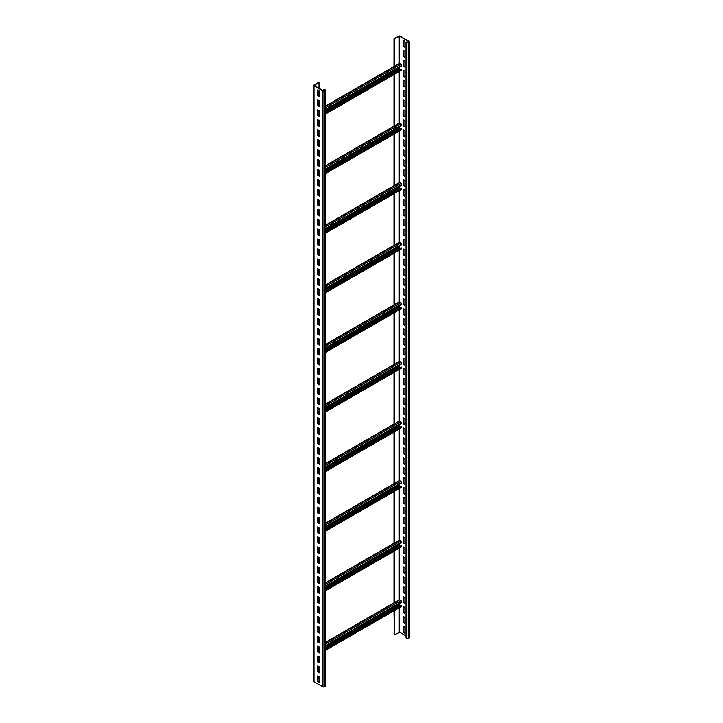 <?xml version="1.0" encoding="UTF-8"?>
<svg xmlns="http://www.w3.org/2000/svg" width="723" height="723" viewBox="0 0 723 723"><rect width="100%" height="100%" fill="white"/><g stroke="black" fill="none" stroke-linecap="round" stroke-linejoin="round"><path stroke-width="1.08" d="M319.015 676.62L319.015 678.409L318.066 678.951M325.314 90.176L325.314 686.055A0.976 0.56 180 0 1 325.034 686.452L324.347 686.85A0.976 0.56 180 0 1 322.973 686.85L314.026 681.69A0.976 0.56 180 0 1 313.737 681.292L313.737 85.404A0.976 0.56 180 0 1 314.026 85.016L318.671 82.332L314.369 85.603L323.317 90.773L324.835 90.176L323.832 89.48L325.034 89.779A0.976 0.56 180 0 1 325.034 90.574L324.347 90.971A0.976 0.56 180 0 1 322.973 90.971L314.026 85.802A0.976 0.56 180 0 1 313.737 85.404M319.268 90.818L317.722 89.923L317.722 95.888L319.268 96.783L319.268 90.818M319.268 100.75L317.722 99.855L317.722 105.82L319.268 106.715L319.268 100.75M319.268 110.682L317.722 109.788L317.722 115.752L319.268 116.647L319.268 110.682M319.268 120.614L317.722 119.72L317.722 125.685L319.268 126.57L319.268 120.614M319.268 130.547L317.722 129.652L317.722 135.608L319.268 136.502L319.268 130.547M319.268 140.479L317.722 139.584L317.722 145.54L319.268 146.435L319.268 140.479M319.268 150.411L317.722 149.516L317.722 155.472L319.268 156.367L319.268 150.411M319.268 160.343L317.722 159.449L317.722 165.404L319.268 166.299L319.268 160.343M319.268 170.276L317.722 169.381L317.722 175.337L319.268 176.231L319.268 170.276M319.268 180.199L317.722 179.313L317.722 185.269L319.268 186.163L319.268 180.199M319.268 190.131L317.722 189.236L317.722 195.201L319.268 196.096L319.268 190.131M319.268 200.063L317.722 199.168L317.722 205.133L319.268 206.028L319.268 200.063M319.268 209.995L317.722 209.101L317.722 215.065L319.268 215.96L319.268 209.995M319.268 219.928L317.722 219.033L317.722 224.998L319.268 225.883L319.268 219.928M319.268 229.86L317.722 228.965L317.722 234.921L319.268 235.815L319.268 229.86M319.268 239.792L317.722 238.897L317.722 244.853L319.268 245.748L319.268 239.792M319.268 249.724L317.722 248.829L317.722 254.785L319.268 255.68L319.268 249.724M319.268 259.656L317.722 258.762L317.722 264.717L319.268 265.612L319.268 259.656M319.268 269.589L317.722 268.694L317.722 274.65L319.268 275.544L319.268 269.589M319.268 279.521L317.722 278.626L317.722 284.582L319.268 285.477L319.268 279.521M319.268 289.444L317.722 288.558L317.722 294.514L319.268 295.409L319.268 289.444M319.268 299.376L317.722 298.482L317.722 304.446L319.268 305.341L319.268 299.376M319.268 309.308L317.722 308.414L317.722 314.378L319.268 315.273L319.268 309.308M319.268 319.241L317.722 318.346L317.722 324.311L319.268 325.196L319.268 319.241M319.268 329.173L317.722 328.278L317.722 334.234L319.268 335.129L319.268 329.173M319.268 339.105L317.722 338.21L317.722 344.166L319.268 345.061L319.268 339.105M319.268 349.037L317.722 348.143L317.722 354.098L319.268 354.993L319.268 349.037M319.268 358.97L317.722 358.075L317.722 364.031L319.268 364.925L319.268 358.97M319.268 368.902L317.722 368.007L317.722 373.963L319.268 374.857L319.268 368.902M319.268 378.834L317.722 377.939L317.722 383.895L319.268 384.79L319.268 378.834M319.268 388.757L317.722 387.871L317.722 393.827L319.268 394.722L319.268 388.757M319.268 398.689L317.722 397.795L317.722 403.759L319.268 404.654L319.268 398.689M319.268 408.622L317.722 407.727L317.722 413.692L319.268 414.586L319.268 408.622M319.268 418.554L317.722 417.659L317.722 423.624L319.268 424.509L319.268 418.554M319.268 428.486L317.722 427.591L317.722 433.547L319.268 434.442L319.268 428.486M319.268 438.418L317.722 437.523L317.722 443.479L319.268 444.374L319.268 438.418M319.268 448.35L317.722 447.456L317.722 453.411L319.268 454.306L319.268 448.35M319.268 458.283L317.722 457.388L317.722 463.344L319.268 464.238L319.268 458.283M319.268 468.215L317.722 467.32L317.722 473.276L319.268 474.171L319.268 468.215M319.268 478.147L317.722 477.252L317.722 483.208L319.268 484.103L319.268 478.147M319.268 488.07L317.722 487.185L317.722 493.14L319.268 494.035L319.268 488.07M319.268 498.002L317.722 497.108L317.722 503.072L319.268 503.967L319.268 498.002M319.268 507.935L317.722 507.04L317.722 513.005L319.268 513.899L319.268 507.935M319.268 517.867L317.722 516.972L317.722 522.937L319.268 523.832L319.268 517.867M319.268 527.799L317.722 526.904L317.722 532.869L319.268 533.755L319.268 527.799M319.268 537.731L317.722 536.837L317.722 542.792L319.268 543.687L319.268 537.731M319.268 547.663L317.722 546.769L317.722 552.724L319.268 553.619L319.268 547.663M319.268 557.596L317.722 556.701L317.722 562.657L319.268 563.551L319.268 557.596M319.268 567.528L317.722 566.633L317.722 572.589L319.268 573.484L319.268 567.528M319.268 577.46L317.722 576.565L317.722 582.521L319.268 583.416L319.268 577.46M319.268 587.383L317.722 586.498L317.722 592.453L319.268 593.348L319.268 587.383M319.268 597.315L317.722 596.421L317.722 602.386L319.268 603.28L319.268 597.315M319.268 607.248L317.722 606.353L317.722 612.318L319.268 613.212L319.268 607.248M319.268 617.18L317.722 616.285L317.722 622.25L319.268 623.145L319.268 617.18M319.268 627.112L317.722 626.217L317.722 632.182L319.268 633.068L319.268 627.112M319.268 637.044L317.722 636.15L317.722 642.105L319.268 643L319.268 637.044M319.268 646.977L317.722 646.082L317.722 652.038L319.268 652.932L319.268 646.977M319.268 656.909L317.722 656.014L317.722 661.97L319.268 662.864L319.268 656.909M319.268 666.841L317.722 665.946L317.722 671.902L319.268 672.797L319.268 666.841M319.268 676.773L317.722 675.878L317.722 681.834L319.268 682.729L319.268 676.773M319.015 642.458L319.015 636.9M319.015 632.526L319.015 626.968M319.015 622.593L319.015 617.035M319.015 612.661L319.015 607.103M319.015 602.729L319.015 597.171M319.015 582.865L319.015 577.306M319.015 572.941L319.015 567.374M319.015 563.009L319.015 557.442M319.015 553.077L319.015 547.51M319.015 543.145L319.015 537.587M319.015 523.28L319.015 517.722M319.015 513.348L319.015 507.79M319.015 503.416L319.015 497.858M319.015 493.484L319.015 487.926M319.015 483.551L319.015 477.993M319.015 463.696L319.015 458.129M319.015 453.764L319.015 448.197M319.015 443.832L319.015 438.265M319.015 433.899L319.015 428.341M319.015 423.967L319.015 418.409M319.015 404.103L319.015 398.545M319.015 394.171L319.015 388.613M319.015 384.238L319.015 378.68M319.015 374.315L319.015 368.748M319.015 364.383L319.015 358.816M319.015 344.519L319.015 338.951M319.015 334.586L319.015 329.028M319.015 324.654L319.015 319.096M319.015 314.722L319.015 309.164M319.015 304.79L319.015 299.232M319.015 284.925L319.015 279.367M319.015 275.002L319.015 269.435M319.015 265.07L319.015 259.503M319.015 255.138L319.015 249.571M319.015 245.205L319.015 239.638M319.015 225.341L319.015 219.783M319.015 215.409L319.015 209.851M319.015 205.477L319.015 199.919M319.015 195.544L319.015 189.986M319.015 185.612L319.015 180.054M319.015 165.757L319.015 160.19M319.015 155.825L319.015 150.257M319.015 145.892L319.015 140.325M319.015 135.96L319.015 130.402M319.015 126.028L319.015 120.47M319.015 106.164L319.015 100.605M319.015 96.231L319.015 90.673M319.015 88.287L319.015 82.53M319.015 672.254L319.015 666.687M319.015 662.322L319.015 656.755M394.008 610.808L394.351 634.911L394.351 610.61M394.008 602.801L394.008 551.224M394.008 543.217L394.008 491.631M394.008 483.624L394.008 432.047M394.008 424.04L394.008 372.453M394.008 364.446L394.008 312.869M394.008 304.862L394.008 253.276M394.008 245.269L394.008 193.692M394.008 185.684L394.008 134.107M394.008 126.1L394.008 74.514M394.008 66.507L394.008 38.834L399.683 36.349L408.631 41.509L407.944 42.305L406.055 42.006L406.913 42.503A0.976 0.56 0 0 0 408.287 42.503L408.974 42.106A0.976 0.56 0 0 0 408.974 41.31L400.027 36.15A0.976 0.56 0 0 0 398.653 36.15L394.008 38.834M394.351 66.308L394.351 39.033M394.351 125.901L394.351 74.315M394.351 185.486L394.351 133.909M394.351 245.07L394.351 193.493M394.351 304.663L394.351 253.077M394.351 364.247L394.351 312.67M394.351 423.841L394.351 372.255M394.351 483.425L394.351 431.848M394.351 543.018L394.351 491.432M394.351 602.602L394.351 551.025M394.351 634.911L399.683 632.227L406.055 635.906M406.055 42.006L406.055 637.885L406.913 638.382A0.976 0.56 0 0 0 408.287 638.382L408.974 637.984A0.976 0.56 0 0 0 409.263 637.596L409.263 41.708M403.732 40.669L403.732 46.227L404.934 46.923M403.732 50.601L403.732 56.159L404.934 56.855M403.732 60.533L403.732 66.091L404.934 66.787M403.732 70.465L403.732 76.023L404.934 76.719M403.732 80.398L403.732 85.956L404.934 86.652M403.732 90.33L403.732 95.888L404.934 96.584M403.732 100.253L403.732 105.82L404.934 106.516M403.732 110.185L403.732 115.752L404.934 116.448M403.732 120.117L403.732 125.685L404.934 126.38M403.732 130.05L403.732 135.617L404.934 136.304M403.732 139.982L403.732 145.54L404.934 146.236M403.732 149.914L403.732 155.472L404.934 156.168M403.732 159.846L403.732 165.404L404.934 166.1M403.732 169.778L403.732 175.337L404.934 176.032M403.732 179.711L403.732 185.269L404.934 185.965M403.732 189.643L403.732 195.201L404.934 195.897M403.732 199.566L403.732 205.133L404.934 205.829M403.732 209.498L403.732 215.065L404.934 215.761M403.732 219.431L403.732 224.998L404.934 225.693M403.732 229.363L403.732 234.93L404.934 235.617M403.732 239.295L403.732 244.853L404.934 245.549M403.732 249.227L403.732 254.785L404.934 255.481M403.732 259.159L403.732 264.717L404.934 265.413M403.732 269.092L403.732 274.65L404.934 275.346M403.732 279.024L403.732 284.582L404.934 285.278M403.732 288.956L403.732 294.514L404.934 295.21M403.732 298.879L403.732 304.446L404.934 305.142M403.732 308.811L403.732 314.378L404.934 315.074M403.732 318.744L403.732 324.311L404.934 325.007M403.732 328.676L403.732 334.243L404.934 334.93M403.732 338.608L403.732 344.166L404.934 344.862M403.732 348.54L403.732 354.098L404.934 354.794M403.732 358.472L403.732 364.031L404.934 364.726M403.732 368.405L403.732 373.963L404.934 374.659M403.732 378.337L403.732 383.895L404.934 384.591M403.732 388.269L403.732 393.827L404.934 394.523M403.732 398.192L403.732 403.759L404.934 404.455M403.732 408.124L403.732 413.692L404.934 414.387M403.732 418.057L403.732 423.624L404.934 424.32M403.732 427.989L403.732 433.556L404.934 434.243M403.732 437.921L403.732 443.479L404.934 444.175M403.732 447.853L403.732 453.411L404.934 454.107M403.732 457.786L403.732 463.344L404.934 464.039M403.732 467.718L403.732 473.276L404.934 473.972M403.732 477.65L403.732 483.208L404.934 483.904M403.732 487.582L403.732 493.14L404.934 493.836M403.732 497.514L403.732 503.072L404.934 503.768M403.732 507.438L403.732 513.005L404.934 513.701M403.732 517.37L403.732 522.937L404.934 523.633M403.732 527.302L403.732 532.869L404.934 533.565M403.732 537.234L403.732 542.801L404.934 543.488M403.732 547.166L403.732 552.724L404.934 553.42M403.732 557.099L403.732 562.657L404.934 563.353M403.732 567.031L403.732 572.589L404.934 573.285M403.732 576.963L403.732 582.521L404.934 583.217M403.732 586.895L403.732 592.453L404.934 593.149M403.732 596.827L403.732 602.386L404.934 603.081M403.732 606.751L403.732 612.318L404.934 613.014M403.732 616.683L403.732 622.25L404.934 622.946M403.732 626.615L403.732 632.182L404.934 632.878M404.934 41.365L403.389 40.47L403.389 46.426L404.934 47.32L404.934 41.365M404.934 51.297L403.389 50.402L403.389 56.358L404.934 57.253L404.934 51.297M404.934 61.229L403.389 60.334L403.389 66.29L404.934 67.185L404.934 61.229M404.934 71.161L403.389 70.267L403.389 76.222L404.934 77.117L404.934 71.161M404.934 81.093L403.389 80.199L403.389 86.154L404.934 87.049L404.934 81.093M404.934 91.017L403.389 90.131L403.389 96.087L404.934 96.981L404.934 91.017M404.934 100.949L403.389 100.054L403.389 106.019L404.934 106.914L404.934 100.949M404.934 110.881L403.389 109.986L403.389 115.951L404.934 116.846L404.934 110.881M404.934 120.813L403.389 119.919L403.389 125.883L404.934 126.769L404.934 120.813M404.934 130.746L403.389 129.851L403.389 135.807L404.934 136.701L404.934 130.746M404.934 140.678L403.389 139.783L403.389 145.739L404.934 146.633L404.934 140.678M404.934 150.61L403.389 149.715L403.389 155.671L404.934 156.566L404.934 150.61M404.934 160.542L403.389 159.647L403.389 165.603L404.934 166.498L404.934 160.542M404.934 170.474L403.389 169.58L403.389 175.535L404.934 176.43L404.934 170.474M404.934 180.407L403.389 179.512L403.389 185.468L404.934 186.362L404.934 180.407M404.934 190.33L403.389 189.444L403.389 195.4L404.934 196.294L404.934 190.33M404.934 200.262L403.389 199.367L403.389 205.332L404.934 206.227L404.934 200.262M404.934 210.194L403.389 209.299L403.389 215.264L404.934 216.159L404.934 210.194M404.934 220.126L403.389 219.232L403.389 225.196L404.934 226.091L404.934 220.126M404.934 230.059L403.389 229.164L403.389 235.129L404.934 236.014L404.934 230.059M404.934 239.991L403.389 239.096L403.389 245.052L404.934 245.947L404.934 239.991M404.934 249.923L403.389 249.028L403.389 254.984L404.934 255.879L404.934 249.923M404.934 259.855L403.389 258.961L403.389 264.916L404.934 265.811L404.934 259.855M404.934 269.787L403.389 268.893L403.389 274.848L404.934 275.743L404.934 269.787M404.934 279.72L403.389 278.825L403.389 284.781L404.934 285.675L404.934 279.72M404.934 289.643L403.389 288.757L403.389 294.713L404.934 295.608L404.934 289.643M404.934 299.575L403.389 298.68L403.389 304.645L404.934 305.54L404.934 299.575M404.934 309.507L403.389 308.613L403.389 314.577L404.934 315.472L404.934 309.507M404.934 319.439L403.389 318.545L403.389 324.51L404.934 325.404L404.934 319.439M404.934 329.372L403.389 328.477L403.389 334.442L404.934 335.327L404.934 329.372M404.934 339.304L403.389 338.409L403.389 344.365L404.934 345.26L404.934 339.304M404.934 349.236L403.389 348.341L403.389 354.297L404.934 355.192L404.934 349.236M404.934 359.168L403.389 358.274L403.389 364.229L404.934 365.124L404.934 359.168M404.934 369.101L403.389 368.206L403.389 374.162L404.934 375.056L404.934 369.101M404.934 379.033L403.389 378.138L403.389 384.094L404.934 384.988L404.934 379.033M404.934 388.965L403.389 388.07L403.389 394.026L404.934 394.921L404.934 388.965M404.934 398.888L403.389 398.002L403.389 403.958L404.934 404.853L404.934 398.888M404.934 408.82L403.389 407.926L403.389 413.89L404.934 414.785L404.934 408.82M404.934 418.753L403.389 417.858L403.389 423.823L404.934 424.717L404.934 418.753M404.934 428.685L403.389 427.79L403.389 433.755L404.934 434.64L404.934 428.685M404.934 438.617L403.389 437.722L403.389 443.678L404.934 444.573L404.934 438.617M404.934 448.549L403.389 447.654L403.389 453.61L404.934 454.505L404.934 448.549M404.934 458.481L403.389 457.587L403.389 463.542L404.934 464.437L404.934 458.481M404.934 468.414L403.389 467.519L403.389 473.475L404.934 474.369L404.934 468.414M404.934 478.346L403.389 477.451L403.389 483.407L404.934 484.302L404.934 478.346M404.934 488.278L403.389 487.383L403.389 493.339L404.934 494.234L404.934 488.278M404.934 498.201L403.389 497.316L403.389 503.271L404.934 504.166L404.934 498.201M404.934 508.133L403.389 507.239L403.389 513.203L404.934 514.098L404.934 508.133M404.934 518.066L403.389 517.171L403.389 523.136L404.934 524.03L404.934 518.066M404.934 527.998L403.389 527.103L403.389 533.068L404.934 533.954L404.934 527.998M404.934 537.93L403.389 537.035L403.389 542.991L404.934 543.886L404.934 537.93M404.934 547.862L403.389 546.968L403.389 552.923L404.934 553.818L404.934 547.862M404.934 557.795L403.389 556.9L403.389 562.856L404.934 563.75L404.934 557.795M404.934 567.727L403.389 566.832L403.389 572.788L404.934 573.682L404.934 567.727M404.934 577.659L403.389 576.764L403.389 582.72L404.934 583.615L404.934 577.659M404.934 587.591L403.389 586.696L403.389 592.652L404.934 593.547L404.934 587.591M404.934 597.514L403.389 596.629L403.389 602.584L404.934 603.479L404.934 597.514M404.934 607.447L403.389 606.552L403.389 612.517L404.934 613.411L404.934 607.447M404.934 617.379L403.389 616.484L403.389 622.449L404.934 623.343L404.934 617.379M404.934 627.311L403.389 626.416L403.389 632.381L404.934 633.276L404.934 627.311M325.314 646.317L401.581 602.286L401.581 601.735A0.976 0.56 -120 0 0 400.894 600.551L399.683 599.855A0.976 0.56 -120 0 0 399.204 599.801L325.314 642.458M325.314 650.465L401.373 606.552A0.976 0.56 -120 0 0 401.581 606.109L401.238 605.368L325.314 649.191M400.415 605.838L399.34 604.817L399.34 603.578M319.268 649.805L318.066 650.501M401.581 605.567L325.314 649.588M325.314 110.023L401.581 65.992L401.581 65.45A0.976 0.56 -120 0 0 400.894 64.257L399.683 63.561A0.976 0.56 -120 0 0 399.204 63.516L325.314 106.173M325.314 114.18L401.373 70.267A0.976 0.56 -120 0 0 401.581 69.815L401.238 69.074L325.314 112.905M400.415 69.544L399.34 68.522L399.34 67.284M319.268 113.511L318.066 114.207M401.581 69.272L325.314 113.303M318.066 90.122L318.066 95.689L319.268 96.385M318.066 100.054L318.066 105.621L319.268 106.317M318.066 109.986L318.066 115.553L319.268 116.249M318.066 119.919L318.066 125.486L319.268 126.173M318.066 129.851L318.066 135.409L319.268 136.105M318.066 139.783L318.066 145.341L319.268 146.037M318.066 149.715L318.066 155.273L319.268 155.969M318.066 159.647L318.066 165.206L319.268 165.901M318.066 169.58L318.066 175.138L319.268 175.834M318.066 179.512L318.066 185.07L319.268 185.766M318.066 189.435L318.066 195.002L319.268 195.698M318.066 199.367L318.066 204.934L319.268 205.63M318.066 209.299L318.066 214.867L319.268 215.562M318.066 219.232L318.066 224.799L319.268 225.486M318.066 229.164L318.066 234.722L319.268 235.418M318.066 239.096L318.066 244.654L319.268 245.35M318.066 249.028L318.066 254.586L319.268 255.282M318.066 258.961L318.066 264.519L319.268 265.214M318.066 268.893L318.066 274.451L319.268 275.147M318.066 278.825L318.066 284.383L319.268 285.079M318.066 288.757L318.066 294.315L319.268 295.011M318.066 298.68L318.066 304.247L319.268 304.943M318.066 308.613L318.066 314.18L319.268 314.876M318.066 318.545L318.066 324.112L319.268 324.808M318.066 328.477L318.066 334.035L319.268 334.731M318.066 338.409L318.066 343.967L319.268 344.663M318.066 348.341L318.066 353.899L319.268 354.595M318.066 358.274L318.066 363.832L319.268 364.528M318.066 368.206L318.066 373.764L319.268 374.46M318.066 378.138L318.066 383.696L319.268 384.392M318.066 388.07L318.066 393.628L319.268 394.324M318.066 397.993L318.066 403.561L319.268 404.256M318.066 407.926L318.066 413.493L319.268 414.189M318.066 417.858L318.066 423.425L319.268 424.121M318.066 427.79L318.066 433.357L319.268 434.044M318.066 437.722L318.066 443.28L319.268 443.976M318.066 447.654L318.066 453.213L319.268 453.908M318.066 457.587L318.066 463.145L319.268 463.841M318.066 467.519L318.066 473.077L319.268 473.773M318.066 477.451L318.066 483.009L319.268 483.705M318.066 487.383L318.066 492.941L319.268 493.637M318.066 497.307L318.066 502.874L319.268 503.57M318.066 507.239L318.066 512.806L319.268 513.502M318.066 517.171L318.066 522.738L319.268 523.434M318.066 527.103L318.066 532.67L319.268 533.357M318.066 537.035L318.066 542.593L319.268 543.289M318.066 546.968L318.066 552.526L319.268 553.222M318.066 556.9L318.066 562.458L319.268 563.154M318.066 566.832L318.066 572.39L319.268 573.086M318.066 576.764L318.066 582.322L319.268 583.018M318.066 586.696L318.066 592.254L319.268 592.95M318.066 596.62L318.066 602.187L319.268 602.883M318.066 606.552L318.066 612.119L319.268 612.815M318.066 616.484L318.066 622.051L319.268 622.747M318.066 626.416L318.066 631.983L319.268 632.67M318.066 636.348L318.066 641.907L319.268 642.602M318.066 646.281L318.066 651.839L319.268 652.535M318.066 656.213L318.066 661.771L319.268 662.467M318.066 666.145L318.066 671.703L319.268 672.399M318.066 676.077L318.066 681.635L319.268 682.331M323.832 90.836L323.832 89.48M325.314 169.607L401.581 125.585L401.581 125.034A0.976 0.56 -120 0 0 400.894 123.841L399.683 123.145A0.976 0.56 -120 0 0 399.204 123.1L325.314 165.757M325.314 173.764L401.373 129.851A0.976 0.56 -120 0 0 401.581 129.408L401.238 128.658L325.314 172.49M400.415 129.128L399.34 128.116L399.34 126.868M401.581 128.857L325.314 172.887M319.268 173.104L318.066 173.8M325.314 229.2L401.581 185.169L401.581 184.627A0.976 0.56 -120 0 0 400.894 183.434L399.683 182.738A0.976 0.56 -120 0 0 399.204 182.684L325.314 225.341M325.314 233.348L401.373 189.435A0.976 0.56 -120 0 0 401.581 188.992L401.238 188.251L325.314 232.083M400.415 188.721L399.34 187.7L399.34 186.462M401.581 188.45L325.314 232.481M319.268 232.689L318.066 233.384M325.314 288.784L401.581 244.754L401.581 244.211A0.976 0.56 -120 0 0 400.894 243.018L399.683 242.322A0.976 0.56 -120 0 0 399.204 242.277L325.314 284.934M325.314 292.942L401.373 249.028A0.976 0.56 -120 0 0 401.581 248.585L401.238 247.835L325.314 291.667M400.415 248.305L399.34 247.293L399.34 246.046M401.581 248.034L325.314 292.065M319.268 292.282L318.066 292.978M325.314 348.378L401.581 304.347L401.581 303.796A0.976 0.56 -120 0 0 400.894 302.612L399.683 301.916A0.976 0.56 -120 0 0 399.204 301.862L325.314 344.519M325.314 352.526L401.373 308.613A0.976 0.56 -120 0 0 401.581 308.17L401.238 307.429L325.314 351.251M400.415 307.899L399.34 306.877L399.34 305.639M401.581 307.618L325.314 351.649M319.268 351.866L318.066 352.562M325.314 407.962L401.581 363.931L401.581 363.389A0.976 0.56 -120 0 0 400.894 362.196L399.683 361.5A0.976 0.56 -120 0 0 399.204 361.455L325.314 404.112M325.314 412.119L401.373 368.206A0.976 0.56 -120 0 0 401.581 367.754L401.238 367.013L325.314 410.845M400.415 367.483L399.34 366.462L399.34 365.223M401.581 367.212L325.314 411.242M319.268 411.45L318.066 412.146M325.314 467.555L401.581 423.524L401.581 422.973A0.976 0.56 -120 0 0 400.894 421.78L399.683 421.084A0.976 0.56 -120 0 0 399.204 421.039L325.314 463.696M325.314 471.703L401.373 427.79A0.976 0.56 -120 0 0 401.581 427.347L401.238 426.597L325.314 470.429M400.415 427.076L399.34 426.055L399.34 424.817M401.581 426.796L325.314 470.827M319.268 471.044L318.066 471.739M325.314 527.139L401.581 483.109L401.581 482.566A0.976 0.56 -120 0 0 400.894 481.373L399.683 480.678A0.976 0.56 -120 0 0 399.204 480.632L325.314 523.28M325.314 531.288L401.373 487.374A0.976 0.56 -120 0 0 401.581 486.931L401.238 486.19L325.314 530.022M400.415 486.66L399.34 485.639L399.34 484.401M401.581 486.389L325.314 530.42M319.268 530.628L318.066 531.324M325.314 586.724L401.581 542.702L401.581 542.151A0.976 0.56 -120 0 0 400.894 540.958L399.683 540.262A0.976 0.56 -120 0 0 399.204 540.217L325.314 582.874M325.314 590.881L401.373 546.968A0.976 0.56 -120 0 0 401.581 546.525L401.238 545.775L325.314 589.606M400.415 546.245L399.34 545.232L399.34 543.985M401.581 545.973L325.314 590.004M319.268 590.221L318.066 590.917M325.034 686.452L325.034 90.574M324.347 686.85L324.347 90.971M322.973 686.85L322.973 90.971M314.026 681.69L314.026 85.802M398.997 63.633L398.997 36.349M398.997 123.217L398.997 71.64M398.997 182.802L398.997 131.225M398.997 242.395L398.997 190.809M398.997 301.979L398.997 250.402M398.997 361.572L398.997 309.986M398.997 421.157L398.997 369.58M398.997 480.741L398.997 429.164M398.997 540.334L398.997 488.748M398.997 599.918L398.997 548.341M398.997 632.227L398.997 607.926M406.913 638.382L406.913 42.503M408.287 638.382L408.287 42.503M408.974 637.984L408.974 42.106M399.683 632.227L399.683 607.528M325.314 648.35L399.683 605.413L399.683 603.38M325.314 642.792L399.683 599.855L399.683 547.944M325.314 588.766L399.683 545.829L399.683 543.786M325.314 583.199L399.683 540.262L399.683 488.35M325.314 529.173L399.683 486.236L399.683 484.202M325.314 523.615L399.683 480.678L399.683 428.766M325.314 469.589L399.683 426.651L399.683 424.618M325.314 464.021L399.683 421.084L399.683 369.182M325.314 409.995L399.683 367.058L399.683 365.025M325.314 404.437L399.683 361.5L399.683 309.589M325.314 350.411L399.683 307.474L399.683 305.44M325.314 344.853L399.683 301.916L399.683 250.004M325.314 290.827L399.683 247.89L399.683 245.847M325.314 285.26L399.683 242.322L399.683 190.411M325.314 231.233L399.683 188.296L399.683 186.263M325.314 225.675L399.683 182.738L399.683 130.827M325.314 171.649L399.683 128.712L399.683 126.67M325.314 166.082L399.683 123.145L399.683 71.243M325.314 112.056L399.683 69.119L399.683 67.085M325.314 106.498L399.683 63.561L399.683 36.349M318.671 646.624L318.066 646.977M400.894 600.551L325.314 644.184M319.268 647.672L318.066 648.368M401.581 601.735L325.314 645.766M319.268 649.263L318.066 649.959M399.34 604.817L325.314 647.555M319.268 651.043L318.066 651.739M319.268 651.839L318.671 652.191M401.581 606.109L325.314 650.14M318.671 110.339L318.066 110.682M400.894 64.257L325.314 107.89M319.268 111.378L318.066 112.074M401.581 65.45L325.314 109.48M319.268 112.969L318.066 113.665M399.34 68.522L325.314 111.261M319.268 114.758L318.066 115.454M319.268 115.553L318.671 115.897M401.581 69.815L325.314 113.845M318.671 169.923L318.066 170.276M401.581 129.408L325.314 173.439M319.268 175.138L318.671 175.49M399.34 128.116L325.314 170.854M319.268 174.342L318.066 175.038M401.581 125.034L325.314 169.065M319.268 172.553L318.066 173.249M400.894 123.841L325.314 167.474M319.268 170.971L318.066 171.658M318.671 229.516L318.066 229.86M401.581 188.992L325.314 233.023M319.268 234.722L318.671 235.074M399.34 187.7L325.314 230.438M319.268 233.936L318.066 234.623M401.581 184.627L325.314 228.649M319.268 232.146L318.066 232.842M400.894 183.434L325.314 227.067M319.268 230.556L318.066 231.252M318.671 289.101L318.066 289.444M401.581 248.585L325.314 292.607M319.268 294.315L318.671 294.659M399.34 247.293L325.314 290.031M319.268 293.52L318.066 294.216M401.581 244.211L325.314 288.242M319.268 291.731L318.066 292.426M400.894 243.018L325.314 286.651M319.268 290.14L318.066 290.836M318.671 348.685L318.066 349.037M401.581 308.17L325.314 352.2M319.268 353.899L318.671 354.252M399.34 306.877L325.314 349.616M319.268 353.104L318.066 353.8M401.581 303.796L325.314 347.826M319.268 351.324L318.066 352.02M400.894 302.612L325.314 346.236M319.268 349.733L318.066 350.429M318.671 408.278L318.066 408.622M401.581 367.754L325.314 411.785M319.268 413.493L318.671 413.836M399.34 366.462L325.314 409.2M319.268 412.697L318.066 413.393M401.581 363.389L325.314 407.42M319.268 410.908L318.066 411.604M400.894 362.196L325.314 405.829M319.268 409.317L318.066 410.013M318.671 467.862L318.066 468.215M401.581 427.347L325.314 471.378M319.268 473.077L318.671 473.429M399.34 426.055L325.314 468.793M319.268 472.282L318.066 472.978M401.581 422.973L325.314 467.004M319.268 470.492L318.066 471.188M400.894 421.78L325.314 465.413M319.268 468.911L318.066 469.607M318.671 527.456L318.066 527.799M401.581 486.931L325.314 530.962M319.268 532.67L318.671 533.014M399.34 485.639L325.314 528.377M319.268 531.875L318.066 532.571M401.581 482.566L325.314 526.597M319.268 530.086L318.066 530.781M400.894 481.373L325.314 525.006M319.268 528.495L318.066 529.191M318.671 587.04L318.066 587.392M401.581 546.525L325.314 590.546M319.268 592.254L318.671 592.598M399.34 545.232L325.314 587.971M319.268 591.459L318.066 592.155M401.581 542.151L325.314 586.181M319.268 589.67L318.066 590.366M400.894 540.958L325.314 584.591M319.268 588.079L318.066 588.775"/></g></svg>
